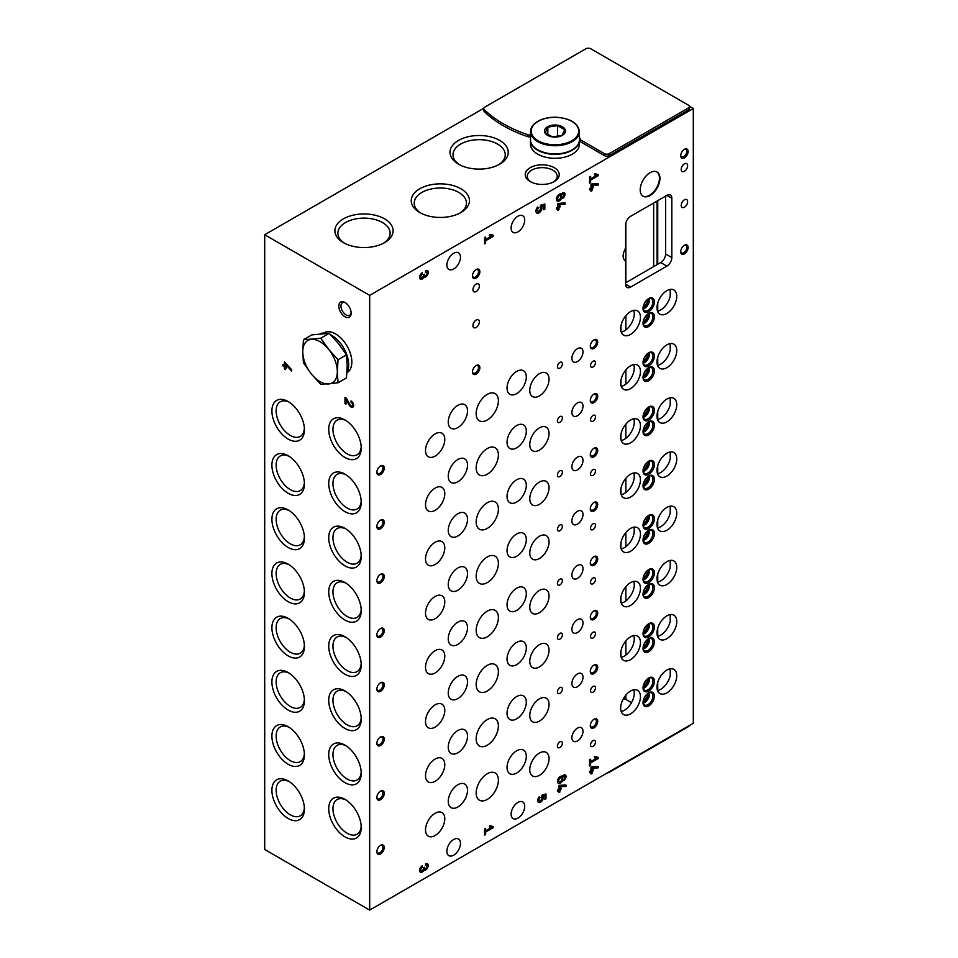 <?xml version="1.0" encoding="UTF-8"?>
<svg xmlns="http://www.w3.org/2000/svg" width="958" height="958" viewBox="0 0 958 958"><rect width="100%" height="100%" fill="white"/><g stroke="black" fill="none" stroke-linecap="round" stroke-linejoin="round"><path stroke-width="1.44" d="M689.353 106.23L693.305 108.517L693.305 723.254L369.68 910.1L369.68 295.363L264.695 234.746L483.802 108.242M369.68 910.1L264.695 849.483L264.695 234.746M344.976 302.488L344.976 302.488A8.73 5.041 60 0 1 351.155 313.194A8.73 5.041 60 0 1 344.976 316.751A8.73 5.041 60 0 1 338.809 306.057A8.73 5.041 60 0 1 344.976 302.488L344.976 302.488M288.154 401.546L288.154 401.546A22.98 13.268 60 0 1 304.416 429.687A22.98 13.268 60 0 1 288.154 439.075A22.98 13.268 60 0 1 271.904 410.922A22.98 13.268 60 0 1 288.154 401.546M288.154 780.938L288.154 780.938A22.98 13.268 60 0 1 304.416 809.091A22.98 13.268 60 0 1 288.154 818.467A22.98 13.268 60 0 1 271.904 790.326A22.98 13.268 60 0 1 288.154 780.938M288.154 726.739L288.154 726.739A22.98 13.268 60 0 1 304.416 754.892A22.98 13.268 60 0 1 288.154 764.268A22.98 13.268 60 0 1 271.904 736.127A22.98 13.268 60 0 1 288.154 726.739M288.154 672.54L288.154 672.54A22.98 13.268 60 0 1 304.416 700.693A22.98 13.268 60 0 1 288.154 710.07A22.98 13.268 60 0 1 271.904 681.916A22.98 13.268 60 0 1 288.154 672.54M288.154 618.341L288.154 618.341A22.98 13.268 60 0 1 304.416 646.482A22.98 13.268 60 0 1 288.154 655.871A22.98 13.268 60 0 1 271.904 627.718A22.98 13.268 60 0 1 288.154 618.341M288.154 564.142L288.154 564.142A22.98 13.268 60 0 1 304.416 592.284A22.98 13.268 60 0 1 288.154 601.672A22.98 13.268 60 0 1 271.904 573.519A22.98 13.268 60 0 1 288.154 564.142M288.154 509.943L288.154 509.943A22.98 13.268 60 0 1 304.416 538.085A22.98 13.268 60 0 1 288.154 547.473A22.98 13.268 60 0 1 271.904 519.32A22.98 13.268 60 0 1 288.154 509.943L288.154 509.943M288.154 455.745L288.154 455.745A22.98 13.268 60 0 1 304.416 483.886A22.98 13.268 60 0 1 288.154 493.274A22.98 13.268 60 0 1 271.904 465.121A22.98 13.268 60 0 1 288.154 455.745M344.976 419.939L344.976 419.939A22.98 13.268 60 0 1 361.226 448.093A22.98 13.268 60 0 1 344.976 457.469A22.98 13.268 60 0 1 328.726 429.328A22.98 13.268 60 0 1 344.976 419.939M344.976 799.343L344.976 799.343A22.98 13.268 60 0 1 361.226 827.484A22.98 13.268 60 0 1 344.976 836.873A22.98 13.268 60 0 1 328.726 808.72A22.98 13.268 60 0 1 344.976 799.343M344.976 745.132L344.976 745.132A22.98 13.268 60 0 1 361.226 773.286A22.98 13.268 60 0 1 344.976 782.674A22.98 13.268 60 0 1 328.726 754.521A22.98 13.268 60 0 1 344.976 745.132M344.976 690.934L344.976 690.934A22.98 13.268 60 0 1 361.226 719.087A22.98 13.268 60 0 1 344.976 728.475A22.98 13.268 60 0 1 328.726 700.322A22.98 13.268 60 0 1 344.976 690.934M344.976 636.735L344.976 636.735A22.98 13.268 60 0 1 361.226 664.888A22.98 13.268 60 0 1 344.976 674.264A22.98 13.268 60 0 1 328.726 646.123A22.98 13.268 60 0 1 344.976 636.735M344.976 582.536L344.976 582.536A22.98 13.268 60 0 1 361.226 610.689A22.98 13.268 60 0 1 344.976 620.065A22.98 13.268 60 0 1 328.726 591.924A22.98 13.268 60 0 1 344.976 582.536M344.976 528.337L344.976 528.337A22.98 13.268 60 0 1 361.226 556.49A22.98 13.268 60 0 1 344.976 565.867A22.98 13.268 60 0 1 328.726 537.725A22.98 13.268 60 0 1 344.976 528.337M344.976 474.138L344.976 474.138A22.98 13.268 60 0 1 361.226 502.291A22.98 13.268 60 0 1 344.976 511.668A22.98 13.268 60 0 1 328.726 483.527A22.98 13.268 60 0 1 344.976 474.138M351.023 400.947L351.023 402.192A2.167 1.257 60 0 1 352.436 404.108A2.167 1.257 60 0 1 352.101 405.845A2.167 1.257 60 0 1 349.898 404.539L346.461 398.312L344.976 397.462L344.976 403.498L346.066 404.12L346.066 399.414L349.119 404.935A3.7 2.132 60 0 0 352.867 407.174A3.7 2.132 60 0 0 353.442 404.204A3.7 2.132 60 0 0 351.023 400.947M285.496 369.596L285.496 367.393L286.574 368.016L285.496 364.22L291.627 371.057L291.627 369.68L284.418 362.052L284.418 365.513L282.969 364.675L282.969 365.932L284.418 366.758L284.418 368.974L285.496 369.596M595.481 416.886A3.497 2.012 120 0 0 594.762 415.281A3.497 2.012 120 0 0 591.266 417.305A3.497 2.012 120 0 0 591.266 421.34A3.497 2.012 120 0 0 593.96 420.394A3.497 2.012 120 0 0 595.481 416.886M595.481 471.085A3.497 2.012 120 0 0 594.762 469.48A3.497 2.012 120 0 0 591.266 471.504A3.497 2.012 120 0 0 591.266 475.539A3.497 2.012 120 0 0 593.96 474.605A3.497 2.012 120 0 0 595.481 471.085M595.481 525.283A3.497 2.012 120 0 0 594.762 523.679A3.497 2.012 120 0 0 591.266 525.702A3.497 2.012 120 0 0 591.266 529.738A3.497 2.012 120 0 0 593.96 528.804A3.497 2.012 120 0 0 595.481 525.283M595.481 579.482A3.497 2.012 120 0 0 594.762 577.89A3.497 2.012 120 0 0 591.266 579.901A3.497 2.012 120 0 0 591.266 583.937A3.497 2.012 120 0 0 593.96 583.003A3.497 2.012 120 0 0 595.481 579.482M595.481 633.681A3.497 2.012 120 0 0 594.762 632.088A3.497 2.012 120 0 0 591.266 634.1A3.497 2.012 120 0 0 591.266 638.136A3.497 2.012 120 0 0 593.96 637.202A3.497 2.012 120 0 0 595.481 633.681M595.481 687.88A3.497 2.012 120 0 0 594.762 686.287A3.497 2.012 120 0 0 591.266 688.299A3.497 2.012 120 0 0 591.266 692.335A3.497 2.012 120 0 0 593.96 691.401A3.497 2.012 120 0 0 595.481 687.88M595.481 742.079A3.497 2.012 120 0 0 594.762 740.486A3.497 2.012 120 0 0 591.266 742.498A3.497 2.012 120 0 0 591.266 746.533A3.497 2.012 120 0 0 593.96 745.599A3.497 2.012 120 0 0 595.481 742.079M595.481 362.687A3.497 2.012 120 0 0 594.762 361.082A3.497 2.012 120 0 0 591.266 363.106A3.497 2.012 120 0 0 591.266 367.142A3.497 2.012 120 0 0 593.96 366.196A3.497 2.012 120 0 0 595.481 362.687M562.382 418.023A3.497 2.012 120 0 0 561.651 416.431A3.497 2.012 120 0 0 558.155 418.442A3.497 2.012 120 0 0 558.155 422.478A3.497 2.012 120 0 0 560.849 421.544A3.497 2.012 120 0 0 562.382 418.023M562.382 472.222A3.497 2.012 120 0 0 561.651 470.629A3.497 2.012 120 0 0 558.155 472.641A3.497 2.012 120 0 0 558.155 476.677A3.497 2.012 120 0 0 560.849 475.743A3.497 2.012 120 0 0 562.382 472.222M562.382 526.421A3.497 2.012 120 0 0 561.651 524.828A3.497 2.012 120 0 0 558.155 526.84A3.497 2.012 120 0 0 558.155 530.876A3.497 2.012 120 0 0 560.849 529.942A3.497 2.012 120 0 0 562.382 526.421M562.382 580.62A3.497 2.012 120 0 0 561.651 579.027A3.497 2.012 120 0 0 558.155 581.039A3.497 2.012 120 0 0 558.155 585.075A3.497 2.012 120 0 0 560.849 584.14A3.497 2.012 120 0 0 562.382 580.62M562.382 634.819A3.497 2.012 120 0 0 561.651 633.226A3.497 2.012 120 0 0 558.155 635.238A3.497 2.012 120 0 0 558.155 639.273A3.497 2.012 120 0 0 560.849 638.339A3.497 2.012 120 0 0 562.382 634.819M562.382 689.03A3.497 2.012 120 0 0 561.651 687.425A3.497 2.012 120 0 0 558.155 689.437A3.497 2.012 120 0 0 558.155 693.472A3.497 2.012 120 0 0 560.849 692.538A3.497 2.012 120 0 0 562.382 689.03M562.382 743.228A3.497 2.012 120 0 0 561.651 741.624A3.497 2.012 120 0 0 558.155 743.636A3.497 2.012 120 0 0 558.155 747.671A3.497 2.012 120 0 0 560.849 746.737A3.497 2.012 120 0 0 562.382 743.228M562.382 363.824A3.497 2.012 120 0 0 561.651 362.232A3.497 2.012 120 0 0 558.155 364.244A3.497 2.012 120 0 0 558.155 368.279A3.497 2.012 120 0 0 560.849 367.345A3.497 2.012 120 0 0 562.382 363.824M583.003 406.12A7.856 4.539 120 0 0 581.374 402.516A7.856 4.539 120 0 0 573.519 407.054A7.856 4.539 120 0 0 573.519 416.131A7.856 4.539 120 0 0 579.578 414.024A7.856 4.539 120 0 0 583.003 406.12M583.003 460.319A7.856 4.539 120 0 0 581.374 456.715A7.856 4.539 120 0 0 573.519 461.253A7.856 4.539 120 0 0 573.519 470.33A7.856 4.539 120 0 0 579.578 468.223A7.856 4.539 120 0 0 583.003 460.319M583.003 514.518A7.856 4.539 120 0 0 581.374 510.913A7.856 4.539 120 0 0 573.519 515.452A7.856 4.539 120 0 0 573.519 524.529A7.856 4.539 120 0 0 579.578 522.421A7.856 4.539 120 0 0 583.003 514.518M583.003 568.717A7.856 4.539 120 0 0 581.374 565.112A7.856 4.539 120 0 0 573.519 569.651A7.856 4.539 120 0 0 573.519 578.728A7.856 4.539 120 0 0 579.578 576.62A7.856 4.539 120 0 0 583.003 568.717M583.003 622.916A7.856 4.539 120 0 0 581.374 619.311A7.856 4.539 120 0 0 573.519 623.85A7.856 4.539 120 0 0 573.519 632.927A7.856 4.539 120 0 0 579.578 630.831A7.856 4.539 120 0 0 583.003 622.916M583.003 677.114A7.856 4.539 120 0 0 581.374 673.51A7.856 4.539 120 0 0 573.519 678.048A7.856 4.539 120 0 0 573.519 687.125A7.856 4.539 120 0 0 579.578 685.03A7.856 4.539 120 0 0 583.003 677.114M583.003 731.313A7.856 4.539 120 0 0 581.374 727.721A7.856 4.539 120 0 0 573.519 732.259A7.856 4.539 120 0 0 573.519 741.336A7.856 4.539 120 0 0 579.578 739.229A7.856 4.539 120 0 0 583.003 731.313M583.003 351.921A7.856 4.539 120 0 0 581.374 348.317A7.856 4.539 120 0 0 573.519 352.855A7.856 4.539 120 0 0 573.519 361.932A7.856 4.539 120 0 0 579.578 359.825A7.856 4.539 120 0 0 583.003 351.921M444.787 493.621A13.628 7.868 120 0 0 441.961 487.382A13.628 7.868 120 0 0 428.334 495.25A13.628 7.868 120 0 0 428.334 510.985A13.628 7.868 120 0 0 438.836 507.333A13.628 7.868 120 0 0 444.787 493.621M444.787 547.82A13.628 7.868 120 0 0 441.961 541.581A13.628 7.868 120 0 0 428.334 549.449A13.628 7.868 120 0 0 428.334 565.184A13.628 7.868 120 0 0 438.836 561.532A13.628 7.868 120 0 0 444.787 547.82M444.787 602.019A13.628 7.868 120 0 0 441.961 595.78A13.628 7.868 120 0 0 428.334 603.648A13.628 7.868 120 0 0 428.334 619.383A13.628 7.868 120 0 0 438.836 615.731A13.628 7.868 120 0 0 444.787 602.019M444.787 656.218A13.628 7.868 120 0 0 441.961 649.979A13.628 7.868 120 0 0 428.334 657.847A13.628 7.868 120 0 0 428.334 673.582A13.628 7.868 120 0 0 438.836 669.929A13.628 7.868 120 0 0 444.787 656.218M444.787 710.417A13.628 7.868 120 0 0 441.961 704.178A13.628 7.868 120 0 0 428.334 712.045A13.628 7.868 120 0 0 428.334 727.781A13.628 7.868 120 0 0 438.836 724.128A13.628 7.868 120 0 0 444.787 710.417M444.787 764.616A13.628 7.868 120 0 0 441.961 758.377A13.628 7.868 120 0 0 428.334 766.244A13.628 7.868 120 0 0 428.334 781.979A13.628 7.868 120 0 0 438.836 778.327A13.628 7.868 120 0 0 444.787 764.616M444.787 818.815A13.628 7.868 120 0 0 441.961 812.576A13.628 7.868 120 0 0 428.334 820.443A13.628 7.868 120 0 0 428.334 836.178A13.628 7.868 120 0 0 438.836 832.526A13.628 7.868 120 0 0 444.787 818.815M444.787 439.423A13.628 7.868 120 0 0 441.961 433.184A13.628 7.868 120 0 0 428.334 441.051A13.628 7.868 120 0 0 428.334 456.786A13.628 7.868 120 0 0 438.836 453.134A13.628 7.868 120 0 0 444.787 439.423M549.042 433.435A13.628 7.868 120 0 0 546.216 427.196A13.628 7.868 120 0 0 532.588 435.064A13.628 7.868 120 0 0 532.588 450.787A13.628 7.868 120 0 0 543.09 447.147A13.628 7.868 120 0 0 549.042 433.435M549.042 487.634A13.628 7.868 120 0 0 546.216 481.395A13.628 7.868 120 0 0 532.588 489.263A13.628 7.868 120 0 0 532.588 504.986A13.628 7.868 120 0 0 543.09 501.345A13.628 7.868 120 0 0 549.042 487.634M549.042 541.833A13.628 7.868 120 0 0 546.216 535.594A13.628 7.868 120 0 0 532.588 543.461A13.628 7.868 120 0 0 532.588 559.197A13.628 7.868 120 0 0 543.09 555.544A13.628 7.868 120 0 0 549.042 541.833M549.042 596.032A13.628 7.868 120 0 0 546.216 589.793A13.628 7.868 120 0 0 532.588 597.66A13.628 7.868 120 0 0 532.588 613.395A13.628 7.868 120 0 0 543.09 609.743A13.628 7.868 120 0 0 549.042 596.032M549.042 650.231A13.628 7.868 120 0 0 546.216 643.992A13.628 7.868 120 0 0 532.588 651.859A13.628 7.868 120 0 0 532.588 667.594A13.628 7.868 120 0 0 543.09 663.942A13.628 7.868 120 0 0 549.042 650.231M549.042 704.429A13.628 7.868 120 0 0 546.216 698.19A13.628 7.868 120 0 0 532.588 706.058A13.628 7.868 120 0 0 532.588 721.793A13.628 7.868 120 0 0 543.09 718.141A13.628 7.868 120 0 0 549.042 704.429M549.042 758.628A13.628 7.868 120 0 0 546.216 752.389A13.628 7.868 120 0 0 532.588 760.257A13.628 7.868 120 0 0 532.588 775.992A13.628 7.868 120 0 0 543.09 772.34A13.628 7.868 120 0 0 549.042 758.628M549.042 379.224A13.628 7.868 120 0 0 546.216 372.997A13.628 7.868 120 0 0 532.588 380.853A13.628 7.868 120 0 0 532.588 396.588A13.628 7.868 120 0 0 543.09 392.936A13.628 7.868 120 0 0 549.042 379.224M467.516 465.097A13.628 7.868 120 0 0 464.69 458.858A13.628 7.868 120 0 0 451.062 466.726A13.628 7.868 120 0 0 451.062 482.461A13.628 7.868 120 0 0 461.564 478.808A13.628 7.868 120 0 0 467.516 465.097M467.516 519.296A13.628 7.868 120 0 0 464.69 513.057A13.628 7.868 120 0 0 451.062 520.924A13.628 7.868 120 0 0 451.062 536.66A13.628 7.868 120 0 0 461.564 533.007A13.628 7.868 120 0 0 467.516 519.296M467.516 573.495A13.628 7.868 120 0 0 464.69 567.256A13.628 7.868 120 0 0 451.062 575.123A13.628 7.868 120 0 0 451.062 590.858A13.628 7.868 120 0 0 461.564 587.206A13.628 7.868 120 0 0 467.516 573.495M467.516 627.694A13.628 7.868 120 0 0 464.69 621.455A13.628 7.868 120 0 0 451.062 629.322A13.628 7.868 120 0 0 451.062 645.057A13.628 7.868 120 0 0 461.564 641.405A13.628 7.868 120 0 0 467.516 627.694M467.516 681.892A13.628 7.868 120 0 0 464.69 675.653A13.628 7.868 120 0 0 451.062 683.521A13.628 7.868 120 0 0 451.062 699.256A13.628 7.868 120 0 0 461.564 695.604A13.628 7.868 120 0 0 467.516 681.892M467.516 736.091A13.628 7.868 120 0 0 464.69 729.852A13.628 7.868 120 0 0 451.062 737.72A13.628 7.868 120 0 0 451.062 753.455A13.628 7.868 120 0 0 461.564 749.803A13.628 7.868 120 0 0 467.516 736.091M467.516 790.29A13.628 7.868 120 0 0 464.69 784.051A13.628 7.868 120 0 0 451.062 791.919A13.628 7.868 120 0 0 451.062 807.654A13.628 7.868 120 0 0 461.564 804.001A13.628 7.868 120 0 0 467.516 790.29M467.516 410.898A13.628 7.868 120 0 0 464.69 404.659A13.628 7.868 120 0 0 451.062 412.527A13.628 7.868 120 0 0 451.062 428.25A13.628 7.868 120 0 0 461.564 424.61A13.628 7.868 120 0 0 467.516 410.898M526.313 431.148A13.628 7.868 120 0 0 523.487 424.909A13.628 7.868 120 0 0 509.86 432.776A13.628 7.868 120 0 0 509.86 448.512A13.628 7.868 120 0 0 520.362 444.859A13.628 7.868 120 0 0 526.313 431.148M526.313 485.347A13.628 7.868 120 0 0 523.487 479.108A13.628 7.868 120 0 0 509.86 486.975A13.628 7.868 120 0 0 509.86 502.711A13.628 7.868 120 0 0 520.362 499.058A13.628 7.868 120 0 0 526.313 485.347M526.313 539.546A13.628 7.868 120 0 0 523.487 533.307A13.628 7.868 120 0 0 509.86 541.174A13.628 7.868 120 0 0 509.86 556.909A13.628 7.868 120 0 0 520.362 553.257A13.628 7.868 120 0 0 526.313 539.546M526.313 593.744A13.628 7.868 120 0 0 523.487 587.505A13.628 7.868 120 0 0 509.86 595.373A13.628 7.868 120 0 0 509.86 611.108A13.628 7.868 120 0 0 520.362 607.456A13.628 7.868 120 0 0 526.313 593.744M526.313 647.943A13.628 7.868 120 0 0 523.487 641.704A13.628 7.868 120 0 0 509.86 649.572A13.628 7.868 120 0 0 509.86 665.307A13.628 7.868 120 0 0 520.362 661.655A13.628 7.868 120 0 0 526.313 647.943M526.313 702.142A13.628 7.868 120 0 0 523.487 695.903A13.628 7.868 120 0 0 509.86 703.771A13.628 7.868 120 0 0 509.86 719.506A13.628 7.868 120 0 0 520.362 715.854A13.628 7.868 120 0 0 526.313 702.142M526.313 756.341A13.628 7.868 120 0 0 523.487 750.102A13.628 7.868 120 0 0 509.86 757.97A13.628 7.868 120 0 0 509.86 773.705A13.628 7.868 120 0 0 520.362 770.052A13.628 7.868 120 0 0 526.313 756.341M526.313 376.949A13.628 7.868 120 0 0 523.487 370.71A13.628 7.868 120 0 0 509.86 378.578A13.628 7.868 120 0 0 509.86 394.313A13.628 7.868 120 0 0 520.362 390.66A13.628 7.868 120 0 0 526.313 376.949M498.388 454.966A15.723 9.077 120 0 0 495.142 447.769A15.723 9.077 120 0 0 479.419 456.846A15.723 9.077 120 0 0 479.419 475A15.723 9.077 120 0 0 491.526 470.785A15.723 9.077 120 0 0 498.388 454.966M498.388 509.165A15.723 9.077 120 0 0 495.142 501.968A15.723 9.077 120 0 0 479.419 511.045A15.723 9.077 120 0 0 479.419 529.199A15.723 9.077 120 0 0 491.526 524.984A15.723 9.077 120 0 0 498.388 509.165M498.388 563.364A15.723 9.077 120 0 0 495.142 556.167A15.723 9.077 120 0 0 479.419 565.244A15.723 9.077 120 0 0 479.419 583.398A15.723 9.077 120 0 0 491.526 579.183A15.723 9.077 120 0 0 498.388 563.364M498.388 617.563A15.723 9.077 120 0 0 495.142 610.366A15.723 9.077 120 0 0 479.419 619.443A15.723 9.077 120 0 0 479.419 637.597A15.723 9.077 120 0 0 491.526 633.382A15.723 9.077 120 0 0 498.388 617.563M498.388 671.762A15.723 9.077 120 0 0 495.142 664.565A15.723 9.077 120 0 0 479.419 673.642A15.723 9.077 120 0 0 479.419 691.796A15.723 9.077 120 0 0 491.526 687.593A15.723 9.077 120 0 0 498.388 671.762M498.388 725.96A15.723 9.077 120 0 0 495.142 718.763A15.723 9.077 120 0 0 479.419 727.84A15.723 9.077 120 0 0 479.419 745.995A15.723 9.077 120 0 0 491.526 741.791A15.723 9.077 120 0 0 498.388 725.96M498.388 780.159A15.723 9.077 120 0 0 495.142 772.962A15.723 9.077 120 0 0 479.419 782.039A15.723 9.077 120 0 0 479.419 800.193A15.723 9.077 120 0 0 491.526 795.99A15.723 9.077 120 0 0 498.388 780.159M498.388 400.767A15.723 9.077 120 0 0 495.142 393.57A15.723 9.077 120 0 0 479.419 402.647A15.723 9.077 120 0 0 479.419 420.801A15.723 9.077 120 0 0 491.526 416.586A15.723 9.077 120 0 0 498.388 400.767M423.915 870.451A3.82 2.203 -60 0 0 427.579 867.876A3.82 2.203 -60 0 0 427.448 863.697A3.82 2.203 -60 0 0 425.532 863.888L425.532 865.349A2.036 1.174 -60 0 1 426.561 865.242A2.036 1.174 -60 0 1 426.873 866.882A2.036 1.174 -60 0 1 425.532 868.678A1.533 0.886 -60 0 1 424.777 868.75A1.533 0.886 -60 0 1 424.454 868.056L424.454 867.218L423.376 868.678A1.533 0.886 -60 0 1 422.286 870.559A2.036 1.174 -60 0 1 421.269 870.654A2.036 1.174 -60 0 1 420.957 869.014A2.036 1.174 -60 0 1 422.286 867.218L422.286 865.769A3.82 2.203 -60 0 0 419.796 869.134A3.82 2.203 -60 0 0 420.382 872.199A3.82 2.203 -60 0 0 423.915 870.451L423.173 870.02A3.82 2.203 120 0 0 426.657 867.78A3.82 2.203 120 0 0 427.04 863.553M557.436 790.003L557.436 791.248L558.873 790.422L558.873 792.613L561.017 789.176L561.017 787.943L559.939 788.554L559.939 786.65L566.034 786.422L566.034 785.045L559.64 785.297L558.873 785.752L558.873 789.176L557.436 790.003M562.418 776.339A3.293 1.904 -60 0 1 565.352 774.974A3.293 1.904 -60 0 1 565.507 778.495A3.293 1.904 -60 0 1 562.418 780.818A4.048 2.335 -60 0 1 558.274 783.309A4.048 2.335 -60 0 1 558.274 778.626A4.048 2.335 -60 0 1 562.334 776.279A4.048 2.335 -60 0 1 562.418 776.339L562.238 776.231M589.553 759.802L589.553 766.005L590.631 765.394L590.631 762.903L598.151 758.568L598.151 757.323L594.834 756.557L594.331 757.682L596.618 758.209L590.631 761.67L590.631 759.179L589.553 759.802M423.915 277.389A3.82 2.203 -60 0 0 427.579 274.826A3.82 2.203 -60 0 0 427.448 270.635A3.82 2.203 -60 0 0 425.532 270.827L425.532 272.288A2.036 1.174 -60 0 1 426.561 272.192A2.036 1.174 -60 0 1 426.873 273.82A2.036 1.174 -60 0 1 425.532 275.617A1.533 0.886 -60 0 1 424.777 275.7A1.533 0.886 -60 0 1 424.454 274.994L424.454 274.168L423.376 275.617A1.533 0.886 -60 0 1 422.286 277.497A2.036 1.174 -60 0 1 421.269 277.592A2.036 1.174 -60 0 1 420.957 275.964A2.036 1.174 -60 0 1 422.286 274.168L422.286 272.707A3.82 2.203 -60 0 0 419.796 276.072A3.82 2.203 -60 0 0 420.382 279.137A3.82 2.203 -60 0 0 423.915 277.389L423.173 276.958A3.82 2.203 120 0 0 426.657 274.718A3.82 2.203 120 0 0 427.04 270.491M556.442 207.79L556.442 209.024L557.879 208.197L557.879 210.389L558.957 209.778L558.957 207.575L560.035 206.964L560.035 205.719L558.957 206.341L558.957 204.437L565.04 204.198L565.04 202.833L557.879 203.527L557.879 206.964L556.442 207.79M561.424 194.115A3.293 1.904 -60 0 1 564.358 192.762A3.293 1.904 -60 0 1 564.513 196.27A3.293 1.904 -60 0 1 561.424 198.593A4.048 2.335 -60 0 1 557.293 201.084A4.048 2.335 -60 0 1 557.293 196.402A4.048 2.335 -60 0 1 561.34 194.067A4.048 2.335 -60 0 1 561.424 194.115L561.256 194.019M589.553 177.014L589.553 183.218L590.631 182.595L590.631 180.116L598.151 175.769L598.151 174.536L594.834 173.769L594.331 174.895L596.618 175.422L590.631 178.871L590.631 176.392L589.553 177.014M380.554 528.708A5.245 3.03 120 0 0 384.254 522.29A5.245 3.03 120 0 0 380.554 520.146A5.245 3.03 120 0 0 376.853 526.565A5.245 3.03 120 0 0 380.554 528.708M380.554 582.907A5.245 3.03 120 0 0 384.254 576.488A5.245 3.03 120 0 0 380.554 574.345A5.245 3.03 120 0 0 376.853 580.764A5.245 3.03 120 0 0 380.554 582.907M380.554 637.106A5.245 3.03 120 0 0 384.254 630.687A5.245 3.03 120 0 0 380.554 628.544A5.245 3.03 120 0 0 376.853 634.962A5.245 3.03 120 0 0 380.554 637.106M380.554 691.305A5.245 3.03 120 0 0 384.254 684.886A5.245 3.03 120 0 0 380.554 682.743A5.245 3.03 120 0 0 376.853 689.161A5.245 3.03 120 0 0 380.554 691.305M380.554 745.504A5.245 3.03 120 0 0 384.254 739.085A5.245 3.03 120 0 0 380.554 736.942A5.245 3.03 120 0 0 376.853 743.36A5.245 3.03 120 0 0 380.554 745.504M380.554 799.702A5.245 3.03 120 0 0 384.254 793.284A5.245 3.03 120 0 0 380.554 791.14A5.245 3.03 120 0 0 376.853 797.559A5.245 3.03 120 0 0 380.554 799.702M380.554 853.901A5.245 3.03 120 0 0 384.254 847.483A5.245 3.03 120 0 0 380.554 845.351A5.245 3.03 120 0 0 376.853 851.77A5.245 3.03 120 0 0 380.554 853.901M380.554 474.509A5.245 3.03 120 0 0 384.254 468.091A5.245 3.03 120 0 0 380.554 465.947A5.245 3.03 120 0 0 376.853 472.366A5.245 3.03 120 0 0 380.554 474.509M593.996 402.623A5.245 3.03 120 0 0 597.708 396.205A5.245 3.03 120 0 0 593.996 394.061A5.245 3.03 120 0 0 590.296 400.48A5.245 3.03 120 0 0 593.996 402.623M593.996 456.822A5.245 3.03 120 0 0 597.708 450.404A5.245 3.03 120 0 0 593.996 448.26A5.245 3.03 120 0 0 590.296 454.679A5.245 3.03 120 0 0 593.996 456.822M593.996 511.021A5.245 3.03 120 0 0 597.708 504.603A5.245 3.03 120 0 0 593.996 502.459A5.245 3.03 120 0 0 590.296 508.878A5.245 3.03 120 0 0 593.996 511.021M593.996 565.22A5.245 3.03 120 0 0 597.708 558.801A5.245 3.03 120 0 0 593.996 556.658A5.245 3.03 120 0 0 590.296 563.076A5.245 3.03 120 0 0 593.996 565.22M593.996 619.419A5.245 3.03 120 0 0 597.708 613A5.245 3.03 120 0 0 593.996 610.857A5.245 3.03 120 0 0 590.296 617.275A5.245 3.03 120 0 0 593.996 619.419M593.996 673.618A5.245 3.03 120 0 0 597.708 667.199A5.245 3.03 120 0 0 593.996 665.068A5.245 3.03 120 0 0 590.296 671.486A5.245 3.03 120 0 0 593.996 673.618M593.996 727.817A5.245 3.03 120 0 0 597.708 721.398A5.245 3.03 120 0 0 593.996 719.266A5.245 3.03 120 0 0 590.296 725.685A5.245 3.03 120 0 0 593.996 727.817M593.996 348.425A5.245 3.03 120 0 0 597.708 342.006A5.245 3.03 120 0 0 593.996 339.862A5.245 3.03 120 0 0 590.296 346.281A5.245 3.03 120 0 0 593.996 348.425M648.722 380.733A8.035 4.634 120 0 0 654.398 370.89A8.035 4.634 120 0 0 648.722 367.609A8.035 4.634 120 0 0 643.034 377.452A8.035 4.634 120 0 0 648.722 380.733M648.722 434.932A8.035 4.634 120 0 0 654.398 425.089A8.035 4.634 120 0 0 648.722 421.807A8.035 4.634 120 0 0 643.034 431.651A8.035 4.634 120 0 0 648.722 434.932M648.722 489.131A8.035 4.634 120 0 0 654.398 479.287A8.035 4.634 120 0 0 648.722 476.006A8.035 4.634 120 0 0 643.034 485.85A8.035 4.634 120 0 0 648.722 489.131M648.722 543.33A8.035 4.634 120 0 0 654.398 533.486A8.035 4.634 120 0 0 648.722 530.205A8.035 4.634 120 0 0 643.034 540.049A8.035 4.634 120 0 0 648.722 543.33M648.722 597.529A8.035 4.634 120 0 0 654.398 587.685A8.035 4.634 120 0 0 648.722 584.404A8.035 4.634 120 0 0 643.034 594.247A8.035 4.634 120 0 0 648.722 597.529M648.722 651.727A8.035 4.634 120 0 0 654.398 641.884A8.035 4.634 120 0 0 648.722 638.603A8.035 4.634 120 0 0 643.034 648.446A8.035 4.634 120 0 0 648.722 651.727M648.722 705.926A8.035 4.634 120 0 0 654.398 696.083A8.035 4.634 120 0 0 648.722 692.802A8.035 4.634 120 0 0 643.034 702.645A8.035 4.634 120 0 0 648.722 705.926M648.722 326.522A8.035 4.634 120 0 0 654.398 316.691A8.035 4.634 120 0 0 648.722 313.41A8.035 4.634 120 0 0 643.034 323.253A8.035 4.634 120 0 0 648.722 326.522M648.722 365.896A8.035 4.634 120 0 0 654.398 356.053A8.035 4.634 120 0 0 648.722 352.772A8.035 4.634 120 0 0 643.034 362.615A8.035 4.634 120 0 0 648.722 365.896M648.722 420.095A8.035 4.634 120 0 0 654.398 410.252A8.035 4.634 120 0 0 648.722 406.97A8.035 4.634 120 0 0 643.034 416.814A8.035 4.634 120 0 0 648.722 420.095M648.722 474.294A8.035 4.634 120 0 0 654.398 464.45A8.035 4.634 120 0 0 648.722 461.169A8.035 4.634 120 0 0 643.034 471.013A8.035 4.634 120 0 0 648.722 474.294M648.722 528.493A8.035 4.634 120 0 0 654.398 518.649A8.035 4.634 120 0 0 648.722 515.368A8.035 4.634 120 0 0 643.034 525.212A8.035 4.634 120 0 0 648.722 528.493M648.722 582.692A8.035 4.634 120 0 0 654.398 572.848A8.035 4.634 120 0 0 648.722 569.567A8.035 4.634 120 0 0 643.034 579.41A8.035 4.634 120 0 0 648.722 582.692M648.722 636.89A8.035 4.634 120 0 0 654.398 627.047A8.035 4.634 120 0 0 648.722 623.766A8.035 4.634 120 0 0 643.034 633.609A8.035 4.634 120 0 0 648.722 636.89M648.722 691.089A8.035 4.634 120 0 0 654.398 681.246A8.035 4.634 120 0 0 648.722 677.977A8.035 4.634 120 0 0 643.034 687.808A8.035 4.634 120 0 0 648.722 691.089M648.722 311.697A8.035 4.634 120 0 0 654.398 301.854A8.035 4.634 120 0 0 648.722 298.573A8.035 4.634 120 0 0 643.034 308.416A8.035 4.634 120 0 0 648.722 311.697M640.447 371.524A13.975 8.071 120 0 0 637.549 365.13A13.975 8.071 120 0 0 625.562 370.279A13.975 8.071 120 0 0 621.047 385.823A13.975 8.071 120 0 0 623.574 389.331A13.975 8.071 120 0 0 634.34 385.595A13.975 8.071 120 0 0 640.447 371.524M640.447 425.723A13.975 8.071 120 0 0 637.549 419.329A13.975 8.071 120 0 0 625.562 424.478A13.975 8.071 120 0 0 621.047 440.021A13.975 8.071 120 0 0 623.574 443.53A13.975 8.071 120 0 0 634.34 439.794A13.975 8.071 120 0 0 640.447 425.723M640.447 479.922A13.975 8.071 120 0 0 637.549 473.527A13.975 8.071 120 0 0 625.562 478.677A13.975 8.071 120 0 0 621.047 494.22A13.975 8.071 120 0 0 623.574 497.741A13.975 8.071 120 0 0 634.34 493.993A13.975 8.071 120 0 0 640.447 479.922M640.447 534.133A13.975 8.071 120 0 0 637.549 527.726A13.975 8.071 120 0 0 625.562 532.876A13.975 8.071 120 0 0 621.047 548.419A13.975 8.071 120 0 0 623.574 551.94A13.975 8.071 120 0 0 634.34 548.192A13.975 8.071 120 0 0 640.447 534.133M640.447 588.332A13.975 8.071 120 0 0 637.549 581.925A13.975 8.071 120 0 0 625.562 587.074A13.975 8.071 120 0 0 621.047 602.618A13.975 8.071 120 0 0 623.574 606.139A13.975 8.071 120 0 0 634.34 602.39A13.975 8.071 120 0 0 640.447 588.332M640.447 642.531A13.975 8.071 120 0 0 637.549 636.124A13.975 8.071 120 0 0 625.562 641.273A13.975 8.071 120 0 0 621.047 656.817A13.975 8.071 120 0 0 623.574 660.337A13.975 8.071 120 0 0 634.34 656.589A13.975 8.071 120 0 0 640.447 642.531M640.447 696.729A13.975 8.071 120 0 0 637.549 690.335A13.975 8.071 120 0 0 625.562 695.472A13.975 8.071 120 0 0 621.047 711.016A13.975 8.071 120 0 0 623.574 714.536A13.975 8.071 120 0 0 634.34 710.788A13.975 8.071 120 0 0 640.447 696.729M640.447 317.326A13.975 8.071 120 0 0 637.549 310.931A13.975 8.071 120 0 0 625.562 316.068A13.975 8.071 120 0 0 621.047 331.624A13.975 8.071 120 0 0 623.574 335.132A13.975 8.071 120 0 0 634.34 331.396A13.975 8.071 120 0 0 640.447 317.326M676.755 350.556A13.975 8.071 120 0 0 673.869 344.161A13.975 8.071 120 0 0 659.894 352.233A13.975 8.071 120 0 0 659.894 368.375A13.975 8.071 120 0 0 676.384 353.873A13.975 8.071 120 0 0 676.755 350.556M676.755 404.767A13.975 8.071 120 0 0 673.869 398.36A13.975 8.071 120 0 0 659.894 406.431A13.975 8.071 120 0 0 659.894 422.574A13.975 8.071 120 0 0 676.384 408.072A13.975 8.071 120 0 0 676.755 404.767M676.755 458.966A13.975 8.071 120 0 0 673.869 452.559A13.975 8.071 120 0 0 659.894 460.63A13.975 8.071 120 0 0 659.894 476.773A13.975 8.071 120 0 0 676.384 462.271A13.975 8.071 120 0 0 676.755 458.966M676.755 513.165A13.975 8.071 120 0 0 673.869 506.758A13.975 8.071 120 0 0 659.894 514.829A13.975 8.071 120 0 0 659.894 530.971A13.975 8.071 120 0 0 676.384 516.47A13.975 8.071 120 0 0 676.755 513.165M676.755 567.364A13.975 8.071 120 0 0 673.869 560.969A13.975 8.071 120 0 0 659.894 569.028A13.975 8.071 120 0 0 659.894 585.17A13.975 8.071 120 0 0 676.384 570.669A13.975 8.071 120 0 0 676.755 567.364M676.755 621.562A13.975 8.071 120 0 0 673.869 615.168A13.975 8.071 120 0 0 659.894 623.227A13.975 8.071 120 0 0 659.894 639.369A13.975 8.071 120 0 0 676.384 624.867A13.975 8.071 120 0 0 676.755 621.562M676.755 675.761A13.975 8.071 120 0 0 673.869 669.367A13.975 8.071 120 0 0 659.894 677.426A13.975 8.071 120 0 0 659.894 693.568A13.975 8.071 120 0 0 676.384 679.066A13.975 8.071 120 0 0 676.755 675.761M676.755 296.357A13.975 8.071 120 0 0 673.869 289.963A13.975 8.071 120 0 0 659.894 298.034A13.975 8.071 120 0 0 659.894 314.164A13.975 8.071 120 0 0 676.384 299.674A13.975 8.071 120 0 0 676.755 296.357M524.709 220.124A9.604 5.544 120 0 0 522.709 215.73A9.604 5.544 120 0 0 513.105 221.274A9.604 5.544 120 0 0 513.105 232.363A9.604 5.544 120 0 0 517.907 231.896A9.604 5.544 120 0 0 524.709 220.124M460.475 843.423A9.604 5.544 120 0 0 458.487 839.028A9.604 5.544 120 0 0 448.871 844.573A9.604 5.544 120 0 0 448.871 855.662A9.604 5.544 120 0 0 453.673 855.183A9.604 5.544 120 0 0 460.475 843.423M524.709 806.337A9.604 5.544 120 0 0 522.709 801.942A9.604 5.544 120 0 0 513.105 807.486A9.604 5.544 120 0 0 513.105 818.575A9.604 5.544 120 0 0 517.907 818.108A9.604 5.544 120 0 0 524.709 806.337M460.475 257.211A9.604 5.544 120 0 0 458.487 252.804A9.604 5.544 120 0 0 448.871 258.361A9.604 5.544 120 0 0 448.871 269.449A9.604 5.544 120 0 0 453.673 268.97A9.604 5.544 120 0 0 460.475 257.211M684.419 149.304A5.245 3.03 -60 0 1 688.119 151.448A5.245 3.03 -60 0 1 684.419 157.866A5.245 3.03 -60 0 1 680.707 155.723A5.245 3.03 -60 0 1 684.419 149.304L683.749 149.699M476.162 269.545A5.245 3.03 -60 0 1 479.862 271.689A5.245 3.03 -60 0 1 476.162 278.107A5.245 3.03 -60 0 1 472.45 275.964A5.245 3.03 -60 0 1 476.162 269.545L476.162 269.545M684.419 245.296A5.245 3.03 -60 0 1 688.119 247.439A5.245 3.03 -60 0 1 684.419 253.858A5.245 3.03 -60 0 1 680.707 251.714A5.245 3.03 -60 0 1 684.419 245.296L684.419 245.296M476.162 365.537A5.245 3.03 -60 0 1 479.862 367.68A5.245 3.03 -60 0 1 476.162 374.099A5.245 3.03 -60 0 1 472.45 371.955A5.245 3.03 -60 0 1 476.162 365.537L476.162 365.537M687.628 201.659A4.539 2.623 120 0 0 686.682 199.575A4.539 2.623 120 0 0 682.144 202.198A4.539 2.623 120 0 0 682.144 207.443A4.539 2.623 120 0 0 685.641 206.221A4.539 2.623 120 0 0 687.628 201.659M479.371 321.888A4.539 2.623 120 0 0 478.425 319.816A4.539 2.623 120 0 0 473.887 322.439A4.539 2.623 120 0 0 473.887 327.684A4.539 2.623 120 0 0 477.383 326.462A4.539 2.623 120 0 0 479.371 321.888M479.371 285.951A4.539 2.623 120 0 0 478.425 283.867A4.539 2.623 120 0 0 473.887 286.49A4.539 2.623 120 0 0 473.887 291.735A4.539 2.623 120 0 0 477.383 290.514A4.539 2.623 120 0 0 479.371 285.951M687.628 165.71A4.539 2.623 120 0 0 686.682 163.638A4.539 2.623 120 0 0 682.144 166.261A4.539 2.623 120 0 0 682.144 171.494A4.539 2.623 120 0 0 685.641 170.284A4.539 2.623 120 0 0 687.628 165.71M659.954 178.404A13.975 8.071 120 0 0 657.068 172.009A13.975 8.071 120 0 0 643.093 180.08A13.975 8.071 120 0 0 643.093 196.21A13.975 8.071 120 0 0 653.859 192.474A13.975 8.071 120 0 0 659.954 178.404M693.305 108.517L369.68 295.363M625.622 284.239L630.556 287.089A6.993 4.036 120 0 1 627.071 287.436A6.993 4.036 120 0 1 625.622 284.239L625.622 262.887A6.993 4.036 120 0 0 624.58 259.989A9.604 5.544 120 0 1 624.58 250.361A6.993 4.036 120 0 0 625.622 246.254L625.622 224.902A6.993 4.036 120 0 1 630.556 216.34L666.876 195.384L671.821 198.234A6.993 4.036 120 0 0 670.372 195.037A6.993 4.036 120 0 0 666.876 195.384M630.556 287.089L666.876 266.12A6.993 4.036 120 0 0 671.821 257.57L671.821 198.234M589.553 188.678L589.553 189.912L590.99 189.085L590.99 191.277L592.056 190.666L592.056 188.463L593.134 187.852L593.134 186.606L592.056 187.229L592.056 185.325L598.151 185.086L598.151 183.72L591.757 183.972L590.99 184.415L590.99 187.852L589.553 188.678M538.444 208.042L537.534 207.06A4.323 2.491 -60 0 0 536.839 213.047A4.323 2.491 -60 0 0 540.755 211.179A4.323 2.491 -60 0 0 541.773 206.209L543.725 205.647L543.725 209.778L544.839 209.143L544.839 204.006L540.635 205.228L540.108 207.527A2.096 1.209 -60 0 1 540.013 209.97A2.096 1.209 -60 0 1 537.953 211.119A2.096 1.209 -60 0 1 538.444 208.042L537.378 207.251M484.556 237.632L484.556 243.835L485.634 243.212L485.634 240.733L493.154 236.387L493.154 235.153L489.849 234.387L489.346 235.512L491.622 236.039L485.634 239.488L485.634 237.009L484.556 237.632M589.553 771.465L589.553 772.711L590.99 771.873L590.99 774.076L593.134 770.639L593.134 769.394L592.056 770.016L592.056 768.112L598.151 767.873L598.151 766.508L591.757 766.759L590.99 767.202L590.99 770.639L589.553 771.465M540.013 797.727L539.15 796.817A4.036 2.335 -60 0 0 538.504 802.409A4.036 2.335 -60 0 0 542.156 800.672A4.036 2.335 -60 0 0 543.114 796.038L544.934 795.511L544.934 799.367L545.976 798.768L545.976 793.966L542.048 795.104L541.569 797.26A1.952 1.126 -60 0 1 541.474 799.535A1.952 1.126 -60 0 1 539.546 800.613A1.952 1.126 -60 0 1 540.013 797.727L538.995 797.02M484.556 828.981L484.556 835.184L485.634 834.562L485.634 832.083L493.154 827.736L493.154 826.503L489.849 825.736L489.346 826.862L491.622 827.389L485.634 830.837L485.634 828.359L484.556 828.981M657.056 688.407L657.056 685.856M657.056 634.208L657.056 631.657M657.056 580.009L657.056 577.458M657.056 525.81L657.056 523.26M657.056 471.611L657.056 469.061M657.056 417.413L657.056 414.862M657.056 363.214L657.056 360.663M657.056 309.015L657.056 306.464M657.056 264.659L657.056 201.048M645.536 370.566A4.718 2.718 -60 0 1 644.015 373.213M645.536 424.765A4.718 2.718 -60 0 1 644.015 427.412M645.536 478.964A4.718 2.718 -60 0 1 644.015 481.611M645.536 533.163A4.718 2.718 -60 0 1 644.015 535.809M645.536 587.362A4.718 2.718 -60 0 1 644.015 590.008M645.536 641.561A4.718 2.718 -60 0 1 644.015 644.207M645.536 695.771A4.718 2.718 -60 0 1 644.015 698.406M645.536 316.368A4.718 2.718 -60 0 1 644.015 319.014M645.536 355.729A4.718 2.718 -60 0 1 644.015 358.376M645.536 409.928A4.718 2.718 -60 0 1 644.015 412.575M645.536 464.139A4.718 2.718 -60 0 1 644.015 466.774M645.536 518.338A4.718 2.718 -60 0 1 644.015 520.972M645.536 572.537A4.718 2.718 -60 0 1 644.015 575.171M645.536 626.736A4.718 2.718 -60 0 1 644.015 629.382M645.536 680.934A4.718 2.718 -60 0 1 644.015 683.581M645.536 301.531A4.718 2.718 -60 0 1 644.015 304.177M633.741 364.591A13.975 8.071 -60 0 1 631.37 377.703A13.975 8.071 -60 0 1 621.203 386.302M633.741 310.392A13.975 8.071 -60 0 1 631.37 323.505A13.975 8.071 -60 0 1 621.203 332.103M670.061 289.424A13.975 8.071 -60 0 1 670.217 289.915L670.217 296.106A13.975 8.071 -60 0 1 657.523 311.146M670.061 343.623A13.975 8.071 -60 0 1 670.217 344.114L670.217 350.305A13.975 8.071 -60 0 1 657.523 365.345M670.061 397.821A13.975 8.071 -60 0 1 670.217 398.312L670.217 404.504A13.975 8.071 -60 0 1 657.523 419.544M670.061 452.032A13.975 8.071 -60 0 1 670.217 452.511L670.217 458.702A13.975 8.071 -60 0 1 657.523 473.743M670.061 506.231A13.975 8.071 -60 0 1 670.217 506.71L670.217 512.901A13.975 8.071 -60 0 1 657.523 527.942M670.061 560.43A13.975 8.071 -60 0 1 670.217 560.909L670.217 567.1A13.975 8.071 -60 0 1 657.523 582.141M670.061 614.629A13.975 8.071 -60 0 1 670.217 615.108L670.217 621.299A13.975 8.071 -60 0 1 657.523 636.34M670.061 668.828A13.975 8.071 -60 0 1 670.217 669.319L670.217 675.498A13.975 8.071 -60 0 1 657.523 690.538M633.741 689.796A13.975 8.071 -60 0 1 631.37 702.897A13.975 8.071 -60 0 1 621.203 711.507M633.741 635.597A13.975 8.071 -60 0 1 631.37 648.698A13.975 8.071 -60 0 1 621.203 657.308M633.741 581.398A13.975 8.071 -60 0 1 631.37 594.499A13.975 8.071 -60 0 1 621.203 603.109M633.741 527.187A13.975 8.071 -60 0 1 631.37 540.3A13.975 8.071 -60 0 1 621.203 548.91M633.741 472.989A13.975 8.071 -60 0 1 631.37 486.101A13.975 8.071 -60 0 1 621.203 494.711M633.741 418.79A13.975 8.071 -60 0 1 631.37 431.902A13.975 8.071 -60 0 1 621.203 440.512M665.642 196.091L665.642 254.002A6.993 4.036 -60 0 1 660.697 262.564L625.622 282.814M587.769 48.223L588.871 48.223M657.739 690.49L657.739 682.407M657.739 636.292L657.739 628.209M657.739 582.093L657.739 574.01M657.739 527.894L657.739 519.811M657.739 473.695L657.739 465.612M657.739 419.496L657.739 411.413M657.739 365.297L657.739 357.214M657.739 311.099L657.739 303.003M657.739 264.264L657.739 200.653M653.655 266.623L653.655 203.012M623.323 698.849A3.497 2.012 180 0 1 625.861 699.436L631.49 702.681M530.504 136.85A3.497 2.012 180 0 1 527.726 136.659A122.277 70.593 180 0 1 484.245 111.547A3.497 2.012 180 0 1 483.766 110.529L483.766 108.553A3.497 2.012 180 0 1 484.784 107.128L585.841 48.786A3.497 2.012 180 0 1 590.787 48.786L688.371 105.129A3.497 2.012 180 0 1 689.389 106.554A3.497 2.012 180 0 1 688.371 107.979L609.312 153.615A3.497 2.012 180 0 1 604.378 153.615L580.488 139.82L580.488 141.796L604.378 155.579A3.497 2.012 180 0 0 609.312 155.579L688.371 109.942A3.497 2.012 180 0 0 689.389 108.517L689.389 106.554M579.422 139.329A25.854 14.921 180 0 1 580.488 141.796M554.263 167.686A16.993 9.808 180 0 1 554.263 181.565A16.993 9.808 180 0 1 530.229 181.565A16.993 9.808 180 0 1 530.229 167.686A16.993 9.808 180 0 1 554.263 167.686M499.705 140.419A29.111 16.801 180 0 1 499.705 164.189A29.111 16.801 180 0 1 458.547 164.189A29.111 16.801 180 0 1 458.547 140.419A29.111 16.801 180 0 1 499.705 140.419M460.918 188.774A29.111 16.801 180 0 1 460.918 212.532A29.111 16.801 180 0 1 419.76 212.532A29.111 16.801 180 0 1 419.76 188.774A29.111 16.801 180 0 1 460.918 188.774M384.577 218.867A29.111 16.801 180 0 1 384.577 242.637A29.111 16.801 180 0 1 343.419 242.637A29.111 16.801 180 0 1 343.419 218.867A29.111 16.801 180 0 1 384.577 218.867M642.842 196.067A13.975 8.071 120 0 0 653.524 192.007A13.975 8.071 120 0 0 659.463 178.116A13.975 8.071 120 0 0 656.817 171.877M475.803 365.752A4.299 2.479 -60 0 1 477.635 365.705A4.299 2.479 -60 0 1 477.635 370.674A4.299 2.479 -60 0 1 473.348 373.153A4.299 2.479 -60 0 1 472.474 371.536M684.06 245.523A4.299 2.479 -60 0 1 685.892 245.476A4.299 2.479 -60 0 1 685.892 250.433A4.299 2.479 -60 0 1 681.605 252.912A4.299 2.479 -60 0 1 680.731 251.307M475.803 269.773A4.299 2.479 -60 0 1 477.635 269.713A4.299 2.479 -60 0 1 477.635 274.683A4.299 2.479 -60 0 1 473.348 277.161A4.299 2.479 -60 0 1 472.474 275.545M684.06 149.532A4.299 2.479 -60 0 1 685.892 149.484A4.299 2.479 -60 0 1 685.892 154.442A4.299 2.479 -60 0 1 681.605 156.92A4.299 2.479 -60 0 1 680.731 155.316M643.225 306.62A4.718 2.718 120 0 0 644.027 306.273A4.718 2.718 120 0 0 647.261 299.626M643.069 307.638A5.413 3.125 120 0 0 644.518 307.135A5.413 3.125 120 0 0 648.063 298.992M643.213 308.967A6.993 4.036 120 0 0 644.518 308.416A6.993 4.036 120 0 0 649.285 298.453M643.046 307.961A6.993 4.036 120 0 0 644.483 310.751A6.993 4.036 120 0 0 647.979 310.416A6.993 4.036 120 0 0 652.542 304.249A6.993 4.036 120 0 0 651.476 298.656A6.993 4.036 120 0 0 648.338 298.812M643.225 686.024A4.718 2.718 120 0 0 644.027 685.677A4.718 2.718 120 0 0 647.261 679.03M643.069 687.042A5.413 3.125 120 0 0 644.518 686.527A5.413 3.125 120 0 0 648.063 678.396M643.213 688.359A6.993 4.036 120 0 0 644.518 687.808A6.993 4.036 120 0 0 649.285 677.845M643.046 687.365A6.993 4.036 120 0 0 644.483 690.155A6.993 4.036 120 0 0 647.979 689.808A6.993 4.036 120 0 0 652.542 683.653A6.993 4.036 120 0 0 651.476 678.048A6.993 4.036 120 0 0 648.338 678.204M643.225 631.825A4.718 2.718 120 0 0 644.027 631.478A4.718 2.718 120 0 0 647.261 624.832M643.069 632.831A5.413 3.125 120 0 0 644.518 632.328A5.413 3.125 120 0 0 648.063 624.197M643.213 634.16A6.993 4.036 120 0 0 644.518 633.609A6.993 4.036 120 0 0 649.285 623.646M643.046 633.166A6.993 4.036 120 0 0 644.483 635.956A6.993 4.036 120 0 0 647.979 635.609A6.993 4.036 120 0 0 652.542 629.454A6.993 4.036 120 0 0 651.476 623.85A6.993 4.036 120 0 0 648.338 624.005M643.225 577.626A4.718 2.718 120 0 0 644.027 577.279A4.718 2.718 120 0 0 647.261 570.633M643.069 578.632A5.413 3.125 120 0 0 644.518 578.129A5.413 3.125 120 0 0 648.063 569.986M643.213 579.961A6.993 4.036 120 0 0 644.518 579.41A6.993 4.036 120 0 0 649.285 569.447M643.046 578.967A6.993 4.036 120 0 0 644.483 581.757A6.993 4.036 120 0 0 647.979 581.41A6.993 4.036 120 0 0 652.542 575.255A6.993 4.036 120 0 0 651.476 569.651A6.993 4.036 120 0 0 648.338 569.806M643.225 523.427A4.718 2.718 120 0 0 644.027 523.068A4.718 2.718 120 0 0 647.261 516.434M643.069 524.433A5.413 3.125 120 0 0 644.518 523.93A5.413 3.125 120 0 0 648.063 515.787M643.213 525.762A6.993 4.036 120 0 0 644.518 525.212A6.993 4.036 120 0 0 649.285 515.248M643.046 524.768A6.993 4.036 120 0 0 644.483 527.559A6.993 4.036 120 0 0 647.979 527.211A6.993 4.036 120 0 0 652.542 521.056A6.993 4.036 120 0 0 651.476 515.452A6.993 4.036 120 0 0 648.338 515.608M643.225 469.228A4.718 2.718 120 0 0 644.027 468.869A4.718 2.718 120 0 0 647.261 462.235M643.069 470.234A5.413 3.125 120 0 0 644.518 469.731A5.413 3.125 120 0 0 648.063 461.588M643.213 471.564A6.993 4.036 120 0 0 644.518 471.013A6.993 4.036 120 0 0 649.285 461.049M643.046 470.558A6.993 4.036 120 0 0 644.483 473.36A6.993 4.036 120 0 0 647.979 473.012A6.993 4.036 120 0 0 652.542 466.857A6.993 4.036 120 0 0 651.476 461.253A6.993 4.036 120 0 0 648.338 461.409M643.225 415.018A4.718 2.718 120 0 0 644.027 414.67A4.718 2.718 120 0 0 647.261 408.036M643.069 416.035A5.413 3.125 120 0 0 644.518 415.533A5.413 3.125 120 0 0 648.063 407.389M643.213 417.365A6.993 4.036 120 0 0 644.518 416.814A6.993 4.036 120 0 0 649.285 406.851M643.046 416.359A6.993 4.036 120 0 0 644.483 419.161A6.993 4.036 120 0 0 647.979 418.814A6.993 4.036 120 0 0 652.542 412.659A6.993 4.036 120 0 0 651.476 407.054A6.993 4.036 120 0 0 648.338 407.21M643.225 360.819A4.718 2.718 120 0 0 644.027 360.471A4.718 2.718 120 0 0 647.261 353.837M643.069 361.837A5.413 3.125 120 0 0 644.518 361.334A5.413 3.125 120 0 0 648.063 353.191M643.213 363.166A6.993 4.036 120 0 0 644.518 362.615A6.993 4.036 120 0 0 649.285 352.652M643.046 362.16A6.993 4.036 120 0 0 644.483 364.962A6.993 4.036 120 0 0 647.979 364.615A6.993 4.036 120 0 0 652.542 358.448A6.993 4.036 120 0 0 651.476 352.855A6.993 4.036 120 0 0 648.338 353.011M643.225 321.457A4.718 2.718 120 0 0 644.027 321.11A4.718 2.718 120 0 0 647.261 314.464M643.069 322.475A5.413 3.125 120 0 0 644.518 321.96A5.413 3.125 120 0 0 648.063 313.829M643.213 323.804A6.993 4.036 120 0 0 644.518 323.253A6.993 4.036 120 0 0 649.285 313.278M643.046 322.798A6.993 4.036 120 0 0 644.483 325.588A6.993 4.036 120 0 0 647.979 325.241A6.993 4.036 120 0 0 652.542 319.086A6.993 4.036 120 0 0 651.476 313.494A6.993 4.036 120 0 0 648.338 313.637M643.225 700.861A4.718 2.718 120 0 0 644.027 700.502A4.718 2.718 120 0 0 647.261 693.867M643.069 701.867A5.413 3.125 120 0 0 644.518 701.364A5.413 3.125 120 0 0 648.063 693.221M643.213 703.196A6.993 4.036 120 0 0 644.518 702.645A6.993 4.036 120 0 0 649.285 692.682M643.046 702.19A6.993 4.036 120 0 0 644.483 704.992A6.993 4.036 120 0 0 647.979 704.645A6.993 4.036 120 0 0 652.542 698.49A6.993 4.036 120 0 0 651.476 692.885A6.993 4.036 120 0 0 648.338 693.041M643.225 646.65A4.718 2.718 120 0 0 644.027 646.303A4.718 2.718 120 0 0 647.261 639.669M643.069 647.668A5.413 3.125 120 0 0 644.518 647.165A5.413 3.125 120 0 0 648.063 639.022M643.213 648.997A6.993 4.036 120 0 0 644.518 648.446A6.993 4.036 120 0 0 649.285 638.483M643.046 647.991A6.993 4.036 120 0 0 644.483 650.793A6.993 4.036 120 0 0 647.979 650.446A6.993 4.036 120 0 0 652.542 644.291A6.993 4.036 120 0 0 651.476 638.687A6.993 4.036 120 0 0 648.338 638.842M643.225 592.451A4.718 2.718 120 0 0 644.027 592.104A4.718 2.718 120 0 0 647.261 585.47M643.069 593.469A5.413 3.125 120 0 0 644.518 592.966A5.413 3.125 120 0 0 648.063 584.823M643.213 594.798A6.993 4.036 120 0 0 644.518 594.247A6.993 4.036 120 0 0 649.285 584.284M643.046 593.792A6.993 4.036 120 0 0 644.483 596.595A6.993 4.036 120 0 0 647.979 596.247A6.993 4.036 120 0 0 652.542 590.08A6.993 4.036 120 0 0 651.476 584.488A6.993 4.036 120 0 0 648.338 584.643M643.225 538.252A4.718 2.718 120 0 0 644.027 537.905A4.718 2.718 120 0 0 647.261 531.259M643.069 539.27A5.413 3.125 120 0 0 644.518 538.767A5.413 3.125 120 0 0 648.063 530.624M643.213 540.599A6.993 4.036 120 0 0 644.518 540.049A6.993 4.036 120 0 0 649.285 530.085M643.046 539.594A6.993 4.036 120 0 0 644.483 542.384A6.993 4.036 120 0 0 647.979 542.048A6.993 4.036 120 0 0 652.542 535.881A6.993 4.036 120 0 0 651.476 530.289A6.993 4.036 120 0 0 648.338 530.445M643.225 484.053A4.718 2.718 120 0 0 644.027 483.706A4.718 2.718 120 0 0 647.261 477.06M643.069 485.071A5.413 3.125 120 0 0 644.518 484.568A5.413 3.125 120 0 0 648.063 476.425M643.213 486.401A6.993 4.036 120 0 0 644.518 485.85A6.993 4.036 120 0 0 649.285 475.886M643.046 485.395A6.993 4.036 120 0 0 644.483 488.185A6.993 4.036 120 0 0 647.979 487.85A6.993 4.036 120 0 0 652.542 481.682A6.993 4.036 120 0 0 651.476 476.09A6.993 4.036 120 0 0 648.338 476.246M643.225 429.855A4.718 2.718 120 0 0 644.027 429.507A4.718 2.718 120 0 0 647.261 422.861M643.069 430.872A5.413 3.125 120 0 0 644.518 430.358A5.413 3.125 120 0 0 648.063 422.227M643.213 432.202A6.993 4.036 120 0 0 644.518 431.651A6.993 4.036 120 0 0 649.285 421.688M643.046 431.196A6.993 4.036 120 0 0 644.483 433.986A6.993 4.036 120 0 0 647.979 433.639A6.993 4.036 120 0 0 652.542 427.484A6.993 4.036 120 0 0 651.476 421.891A6.993 4.036 120 0 0 648.338 422.047M643.225 375.656A4.718 2.718 120 0 0 644.027 375.308A4.718 2.718 120 0 0 647.261 368.662M643.069 376.674A5.413 3.125 120 0 0 644.518 376.159A5.413 3.125 120 0 0 648.063 368.028M643.213 378.003A6.993 4.036 120 0 0 644.518 377.452A6.993 4.036 120 0 0 649.285 367.477M643.046 376.997A6.993 4.036 120 0 0 644.483 379.787A6.993 4.036 120 0 0 647.979 379.44A6.993 4.036 120 0 0 652.542 373.285A6.993 4.036 120 0 0 651.476 367.692A6.993 4.036 120 0 0 648.338 367.848M590.308 345.862A4.299 2.479 120 0 0 591.182 347.479A4.299 2.479 120 0 0 593.325 347.263A4.299 2.479 120 0 0 596.139 343.479A4.299 2.479 120 0 0 595.481 340.042A4.299 2.479 120 0 0 593.649 340.09M590.308 725.266A4.299 2.479 120 0 0 591.182 726.871A4.299 2.479 120 0 0 593.325 726.667A4.299 2.479 120 0 0 596.139 722.883A4.299 2.479 120 0 0 595.481 719.434A4.299 2.479 120 0 0 593.649 719.482M590.308 671.067A4.299 2.479 120 0 0 591.182 672.672A4.299 2.479 120 0 0 593.325 672.468A4.299 2.479 120 0 0 596.139 668.672A4.299 2.479 120 0 0 595.481 665.235A4.299 2.479 120 0 0 593.649 665.283M590.308 616.868A4.299 2.479 120 0 0 591.182 618.473A4.299 2.479 120 0 0 593.325 618.257A4.299 2.479 120 0 0 596.139 614.473A4.299 2.479 120 0 0 595.481 611.036A4.299 2.479 120 0 0 593.649 611.084M590.308 562.669A4.299 2.479 120 0 0 591.182 564.274A4.299 2.479 120 0 0 593.325 564.058A4.299 2.479 120 0 0 596.139 560.274A4.299 2.479 120 0 0 595.481 556.837A4.299 2.479 120 0 0 593.649 556.885M590.308 508.47A4.299 2.479 120 0 0 591.182 510.075A4.299 2.479 120 0 0 593.325 509.86A4.299 2.479 120 0 0 596.139 506.075A4.299 2.479 120 0 0 595.481 502.639A4.299 2.479 120 0 0 593.649 502.687M590.308 454.272A4.299 2.479 120 0 0 591.182 455.876A4.299 2.479 120 0 0 593.325 455.661A4.299 2.479 120 0 0 596.139 451.877A4.299 2.479 120 0 0 595.481 448.44A4.299 2.479 120 0 0 593.649 448.488M590.308 400.073A4.299 2.479 120 0 0 591.182 401.677A4.299 2.479 120 0 0 593.325 401.462A4.299 2.479 120 0 0 596.139 397.678A4.299 2.479 120 0 0 595.481 394.241A4.299 2.479 120 0 0 593.649 394.289M376.865 471.947A4.299 2.479 120 0 0 377.739 473.563A4.299 2.479 120 0 0 379.883 473.348A4.299 2.479 120 0 0 382.697 469.564A4.299 2.479 120 0 0 382.038 466.115A4.299 2.479 120 0 0 380.206 466.175M376.865 851.351A4.299 2.479 120 0 0 377.739 852.955A4.299 2.479 120 0 0 379.883 852.752A4.299 2.479 120 0 0 382.697 848.956A4.299 2.479 120 0 0 382.038 845.519A4.299 2.479 120 0 0 380.206 845.567M376.865 797.152A4.299 2.479 120 0 0 377.739 798.756A4.299 2.479 120 0 0 379.883 798.541A4.299 2.479 120 0 0 382.697 794.757A4.299 2.479 120 0 0 382.038 791.32A4.299 2.479 120 0 0 380.206 791.368M376.865 742.953A4.299 2.479 120 0 0 377.739 744.558A4.299 2.479 120 0 0 379.883 744.342A4.299 2.479 120 0 0 382.697 740.558A4.299 2.479 120 0 0 382.038 737.121A4.299 2.479 120 0 0 380.206 737.169M376.865 688.754A4.299 2.479 120 0 0 377.739 690.359A4.299 2.479 120 0 0 379.883 690.143A4.299 2.479 120 0 0 382.697 686.359A4.299 2.479 120 0 0 382.038 682.922A4.299 2.479 120 0 0 380.206 682.97M376.865 634.555A4.299 2.479 120 0 0 377.739 636.16A4.299 2.479 120 0 0 379.883 635.944A4.299 2.479 120 0 0 382.697 632.16A4.299 2.479 120 0 0 382.038 628.723A4.299 2.479 120 0 0 380.206 628.771M376.865 580.356A4.299 2.479 120 0 0 377.739 581.961A4.299 2.479 120 0 0 379.883 581.745A4.299 2.479 120 0 0 382.697 577.961A4.299 2.479 120 0 0 382.038 574.525A4.299 2.479 120 0 0 380.206 574.572M376.865 526.146A4.299 2.479 120 0 0 377.739 527.762A4.299 2.479 120 0 0 379.883 527.547A4.299 2.479 120 0 0 382.697 523.763A4.299 2.479 120 0 0 382.038 520.326A4.299 2.479 120 0 0 380.206 520.374M344.533 243.248A26.117 15.077 180 0 1 337.887 233.189A26.117 15.077 180 0 1 354.005 219.262A26.117 15.077 180 0 1 382.47 222.531A26.117 15.077 180 0 1 390.122 233.189A26.117 15.077 180 0 1 383.463 243.248M420.873 213.143A26.117 15.077 180 0 1 414.227 203.096A26.117 15.077 180 0 1 430.346 189.169A26.117 15.077 180 0 1 458.81 192.438A26.117 15.077 180 0 1 466.45 203.096A26.117 15.077 180 0 1 459.804 213.143M459.66 164.8A26.117 15.077 180 0 1 453.002 154.741A26.117 15.077 180 0 1 469.133 140.814A26.117 15.077 180 0 1 497.585 144.083A26.117 15.077 180 0 1 505.237 154.741A26.117 15.077 180 0 1 498.591 164.8M530.995 181.972A14.969 8.634 180 0 1 527.283 176.284A14.969 8.634 180 0 1 536.516 168.297A14.969 8.634 180 0 1 552.826 170.177A14.969 8.634 180 0 1 557.209 176.284A14.969 8.634 180 0 1 553.496 181.972M351.131 312.524A7.221 4.167 60 0 1 349.658 315.266A7.221 4.167 60 0 1 342.437 311.087A7.221 4.167 60 0 1 342.437 302.752A7.221 4.167 60 0 1 345.539 302.848M530.504 134.874A3.497 2.012 180 0 1 527.726 134.683A122.277 70.593 180 0 1 484.245 109.583A3.497 2.012 180 0 1 483.766 108.553M579.422 137.365A25.854 14.921 180 0 1 580.488 139.82M304.369 428.406A19.998 11.544 60 0 1 300.273 436.405A19.998 11.544 60 0 1 280.275 424.861A19.998 11.544 60 0 1 280.275 401.773A19.998 11.544 60 0 1 289.256 402.216M304.369 807.798A19.998 11.544 60 0 1 300.273 815.797A19.998 11.544 60 0 1 280.275 804.253A19.998 11.544 60 0 1 280.275 781.165A19.998 11.544 60 0 1 289.256 781.608M304.369 753.599A19.998 11.544 60 0 1 300.273 761.598A19.998 11.544 60 0 1 280.275 750.054A19.998 11.544 60 0 1 280.275 726.966A19.998 11.544 60 0 1 289.256 727.409M304.369 699.4A19.998 11.544 60 0 1 300.273 707.399A19.998 11.544 60 0 1 280.275 695.855A19.998 11.544 60 0 1 280.275 672.767A19.998 11.544 60 0 1 289.256 673.211M304.369 645.201A19.998 11.544 60 0 1 300.273 653.2A19.998 11.544 60 0 1 280.275 641.656A19.998 11.544 60 0 1 280.275 618.569A19.998 11.544 60 0 1 289.256 619.012M304.369 591.002A19.998 11.544 60 0 1 300.273 599.001A19.998 11.544 60 0 1 280.275 587.458A19.998 11.544 60 0 1 280.275 564.37A19.998 11.544 60 0 1 289.256 564.813M304.369 536.803A19.998 11.544 60 0 1 300.273 544.803A19.998 11.544 60 0 1 280.275 533.259A19.998 11.544 60 0 1 280.275 510.171A19.998 11.544 60 0 1 289.256 510.614M304.369 482.604A19.998 11.544 60 0 1 300.273 490.604A19.998 11.544 60 0 1 280.275 479.06A19.998 11.544 60 0 1 280.275 455.972A19.998 11.544 60 0 1 289.256 456.415M361.19 446.799A19.998 11.544 60 0 1 357.094 454.799A19.998 11.544 60 0 1 337.096 443.255A19.998 11.544 60 0 1 337.096 420.167A19.998 11.544 60 0 1 346.077 420.61M361.19 826.203A19.998 11.544 60 0 1 357.094 834.202A19.998 11.544 60 0 1 337.096 822.659A19.998 11.544 60 0 1 337.096 799.571A19.998 11.544 60 0 1 346.077 800.014M361.19 772.004A19.998 11.544 60 0 1 357.094 779.992A19.998 11.544 60 0 1 337.096 768.46A19.998 11.544 60 0 1 337.096 745.372A19.998 11.544 60 0 1 346.077 745.815M361.19 717.805A19.998 11.544 60 0 1 357.094 725.793A19.998 11.544 60 0 1 337.096 714.249A19.998 11.544 60 0 1 337.096 691.173A19.998 11.544 60 0 1 346.077 691.616M361.19 663.607A19.998 11.544 60 0 1 357.094 671.594A19.998 11.544 60 0 1 337.096 660.05A19.998 11.544 60 0 1 337.096 636.974A19.998 11.544 60 0 1 346.077 637.417M361.19 609.408A19.998 11.544 60 0 1 357.094 617.395A19.998 11.544 60 0 1 337.096 605.851A19.998 11.544 60 0 1 337.096 582.763A19.998 11.544 60 0 1 346.077 583.218M361.19 555.197A19.998 11.544 60 0 1 357.094 563.196A19.998 11.544 60 0 1 337.096 551.652A19.998 11.544 60 0 1 337.096 528.565A19.998 11.544 60 0 1 346.077 529.008M361.19 500.998A19.998 11.544 60 0 1 357.094 508.997A19.998 11.544 60 0 1 337.096 497.453A19.998 11.544 60 0 1 337.096 474.366A19.998 11.544 60 0 1 346.077 474.809M689.353 725.541A3.497 2.012 180 0 1 688.371 726.655L609.312 772.292A3.497 2.012 180 0 1 607.396 772.855M590.631 182.595L589.889 182.176L589.889 179.685L597.409 175.35L597.409 174.356M590.631 180.116L589.889 179.685M598.151 175.769L597.409 175.35M596.618 175.422L594.439 174.655M590.631 178.871L589.889 176.823M590.99 189.085L589.553 189.061M592.056 190.666L591.314 188.043L592.391 187.038M592.056 188.463L591.314 188.043M593.134 187.852L592.391 187.421M592.056 187.229L591.314 184.894L597.409 184.654L597.409 183.744M592.056 185.325L591.314 184.894M598.151 185.086L597.409 184.654M561.424 198.593L560.681 198.162A3.293 1.904 120 0 0 563.591 196.174A3.293 1.904 120 0 0 563.951 192.618M563.603 194.079A1.772 1.018 -60 0 1 563.603 196.127A1.772 1.018 -60 0 1 561.831 197.144A1.772 1.018 -60 0 1 561.556 195.719A1.772 1.018 -60 0 1 562.717 194.163A1.772 1.018 -60 0 1 563.603 194.079L562.861 193.648A1.772 1.018 120 0 0 561.975 193.732A1.772 1.018 120 0 0 560.717 195.851M560.921 196.582A1.772 1.018 120 0 0 561.089 196.713L561.831 197.144M560.454 195.6L559.712 195.169A2.275 1.317 120 0 0 558.574 195.288A2.275 1.317 120 0 0 557.089 197.3A2.275 1.317 120 0 0 557.436 199.12L558.179 199.551A2.275 1.317 -60 0 1 557.819 197.719A2.275 1.317 -60 0 1 559.316 195.719A2.275 1.317 -60 0 1 560.454 195.6A2.275 1.317 -60 0 1 560.454 198.234A2.275 1.317 -60 0 1 558.179 199.551M556.945 200.809A4.048 2.335 120 0 0 560.681 198.162M557.879 208.197L556.442 208.173M558.957 209.778L558.215 207.156L559.292 206.15M558.957 207.575L558.215 207.156M560.035 206.964L559.292 206.533M558.957 206.341L558.215 204.006L564.298 203.767L564.298 202.857M558.957 204.437L558.215 204.006M565.04 204.198L564.298 203.767M536.504 212.772A4.323 2.491 120 0 0 540.216 210.449A4.323 2.491 120 0 0 541.03 205.79L543.725 205.647M541.773 206.209L541.03 205.79M544.839 209.143L544.096 208.712L544.096 204.222M537.701 207.611A2.096 1.209 120 0 0 537.21 210.688L537.953 211.119M485.634 243.212L484.892 242.793L484.892 240.302L492.412 235.967L492.412 234.973M485.634 240.733L484.892 240.302M493.154 236.387L492.412 235.967M491.622 236.039L489.442 235.273M485.634 239.488L484.892 237.44M422.286 274.168L421.556 273.258M420.047 278.862A3.82 2.203 120 0 0 423.173 276.958M426.561 272.192L425.819 271.761A2.036 1.174 120 0 0 425.532 271.665M424.454 274.994L423.735 274.575A1.533 0.886 120 0 0 424.035 275.269L424.777 275.7M421.556 273.737A2.036 1.174 120 0 0 420.215 275.533A2.036 1.174 120 0 0 420.526 277.161L421.269 277.592M590.631 765.394L589.889 764.963L589.889 762.484L597.409 758.137L597.409 757.155M590.631 762.903L589.889 762.484M598.151 758.568L597.409 758.137M596.618 758.209L594.439 757.455M590.631 761.67L589.889 759.61M590.99 771.873L589.553 771.849M592.056 773.453L591.314 770.831L592.391 769.825M592.056 771.262L591.314 770.831M593.134 770.639L592.391 770.208M592.056 770.016L591.314 767.681L597.409 767.454L597.409 766.532M592.056 768.112L591.314 767.681M598.151 767.873L597.409 767.454M562.418 780.818L561.675 780.387A3.293 1.904 120 0 0 564.585 778.399A3.293 1.904 120 0 0 564.933 774.842M564.585 776.291A1.772 1.018 -60 0 1 564.585 778.339A1.772 1.018 -60 0 1 562.813 779.369A1.772 1.018 -60 0 1 562.55 777.944A1.772 1.018 -60 0 1 563.699 776.387A1.772 1.018 -60 0 1 564.585 776.291L563.855 775.86A1.772 1.018 120 0 0 562.969 775.956A1.772 1.018 120 0 0 561.711 778.076M561.915 778.794A1.772 1.018 120 0 0 562.083 778.938L562.813 779.369M561.436 777.824L560.705 777.393A2.275 1.317 120 0 0 559.556 777.501A2.275 1.317 120 0 0 558.071 779.513A2.275 1.317 120 0 0 558.418 781.345L559.161 781.764A2.275 1.317 -60 0 1 558.813 779.944A2.275 1.317 -60 0 1 560.298 777.932A2.275 1.317 -60 0 1 561.436 777.824A2.275 1.317 -60 0 1 561.436 780.447A2.275 1.317 -60 0 1 559.161 781.764M557.939 783.033A4.048 2.335 120 0 0 561.675 780.387M558.873 790.422L557.436 790.386M559.939 791.991L559.197 789.368L560.274 788.362M559.939 789.799L559.197 789.368M561.017 789.176L560.274 788.745M559.939 788.554L559.197 786.231L565.292 785.991L565.292 785.081M559.939 786.65L559.197 786.231M566.034 786.422L565.292 785.991M538.168 802.133A4.036 2.335 120 0 0 541.629 799.942A4.036 2.335 120 0 0 542.372 795.607L544.934 795.511M543.114 796.038L542.372 795.607M545.976 798.768L545.234 798.337L545.234 794.182M539.27 797.307A1.952 1.126 120 0 0 538.803 800.181L539.546 800.613M485.634 834.562L484.892 834.131L484.892 831.652L492.412 827.317L492.412 826.323M485.634 832.083L484.892 831.652M493.154 827.736L492.412 827.317M491.622 827.389L489.442 826.622M485.634 830.837L484.892 828.79M422.286 867.218L421.556 866.307M420.047 871.924A3.82 2.203 120 0 0 423.173 870.02M426.561 865.242L425.819 864.823A2.036 1.174 120 0 0 425.532 864.727M424.454 868.056L423.735 867.637A1.533 0.886 120 0 0 424.035 868.331L424.777 868.75M421.556 866.798A2.036 1.174 120 0 0 420.215 868.595A2.036 1.174 120 0 0 420.526 870.223L421.269 870.654M351.766 401.498L351.023 402.192M353.203 406.887A3.7 2.132 60 0 1 349.85 404.504L346.808 398.983L346.066 399.414M346.066 403.27L344.976 403.498M345.718 403.067L345.718 397.893M351.766 401.773A2.167 1.257 60 0 1 353.179 403.677A2.167 1.257 60 0 1 352.843 405.414L352.101 405.845M286.574 367.154L285.496 367.393M285.496 368.734L284.418 368.974M285.161 368.543L285.161 366.339L284.418 366.758M285.161 366.339L282.969 365.932M285.161 362.483L285.161 365.082L284.418 365.513M291.627 369.812L286.238 363.789L285.496 364.22M547.557 135.329A10.478 6.047 180 0 1 549.724 125.809A10.478 6.047 180 0 1 565.088 129.486A10.478 6.047 180 0 1 560.202 136.287A10.478 6.047 180 0 1 547.557 135.329M557.58 125.618L564.705 129.737L562.095 135.353L552.359 136.862L545.222 132.743L547.832 127.127L557.58 125.618L557.58 136.695M579.422 131.617L579.422 139.796A24.453 14.119 180 0 1 564.322 152.849A24.453 14.119 180 0 1 537.678 149.783A24.453 14.119 180 0 1 530.504 139.796L530.504 131.617C530.648 127.33 533.343 123.75 538.588 120.888C543.581 118.325 549.401 117.104 556.035 117.223C570.297 118.301 578.093 123.103 579.422 131.617A24.453 14.119 180 0 1 564.322 144.67A24.453 14.119 180 0 1 537.678 141.604A24.453 14.119 180 0 1 530.504 131.617M579.422 140.012A24.453 14.119 180 0 1 579.422 140.227A24.453 14.119 180 0 1 564.322 153.268A24.453 14.119 180 0 1 537.678 150.214A24.453 14.119 180 0 1 530.504 140.227A24.453 14.119 180 0 1 530.516 140.012M579.422 140.227L579.422 144.179A24.453 14.119 180 0 1 564.322 157.22A24.453 14.119 180 0 1 537.678 154.154A24.453 14.119 180 0 1 530.504 144.179L530.504 140.227M547.832 134.838L547.832 127.127M338.042 382.781L346.485 377.907L347.203 365.968L346.485 354.843L338.557 343.683L329.193 333.336L311.901 334.881L303.447 339.755L320.75 338.21L328.678 349.383L338.042 359.729L337.324 371.668L338.042 382.781L320.75 384.326L311.386 373.991L303.447 362.819L302.74 351.706L303.447 339.755M330.546 334.713A24.106 13.915 60 0 1 331.636 335.3A24.106 13.915 60 0 1 346.976 372.434M320.176 333.803A24.106 13.915 60 0 1 327.001 333.36M323.804 332.977L324.103 332.809A22.968 13.268 60 0 1 335.587 333.947A22.968 13.268 60 0 1 350.604 354.185A22.968 13.268 60 0 1 347.071 372.59L346.964 372.662M329.193 333.336L320.75 338.21M346.485 354.843L338.042 359.729M337.324 371.668A24.453 14.119 60 0 1 328.678 383.966A24.453 14.119 60 0 1 311.386 373.991A24.453 14.119 60 0 1 302.74 351.706A24.453 14.119 60 0 1 311.386 339.395A24.453 14.119 60 0 1 328.678 349.383A24.453 14.119 60 0 1 337.324 371.668M670.217 675.498L670.217 669.319M670.217 621.299L670.217 615.108M670.217 567.1L670.217 560.909M670.217 512.901L670.217 506.71M670.217 458.702L670.217 452.511M670.217 404.504L670.217 398.312M670.217 350.305L670.217 344.114M670.217 296.106L670.217 289.915M625.861 699.436L625.861 695.101M625.861 655.092L625.861 640.902M625.861 600.894L625.861 586.703M625.861 546.695L625.861 532.504M625.861 492.496L625.861 478.305M625.861 438.297L625.861 424.107M625.861 384.098L625.861 369.908M625.861 329.899L625.861 315.697M625.861 282.67L625.861 222.974M620.928 656.326L620.928 651.26M620.928 602.127L620.928 597.062M620.928 547.928L620.928 542.863M620.928 493.729L620.928 488.664M620.928 439.53L620.928 434.465M620.928 385.332L620.928 380.266M620.928 331.133L620.928 326.055M665.642 254.002L671.821 257.57M660.697 262.564L666.876 266.12M604.378 153.615L604.378 155.579M609.312 153.615L609.312 155.579M688.371 107.979L688.371 109.942M484.245 109.583L484.245 111.547M527.726 134.683L527.726 136.659M349.85 404.504L349.119 404.935M538.168 140.754A23.758 13.711 180 0 1 548.814 117.798A23.758 13.711 180 0 1 577.913 134.599A23.758 13.711 180 0 1 538.168 140.754"/></g></svg>
